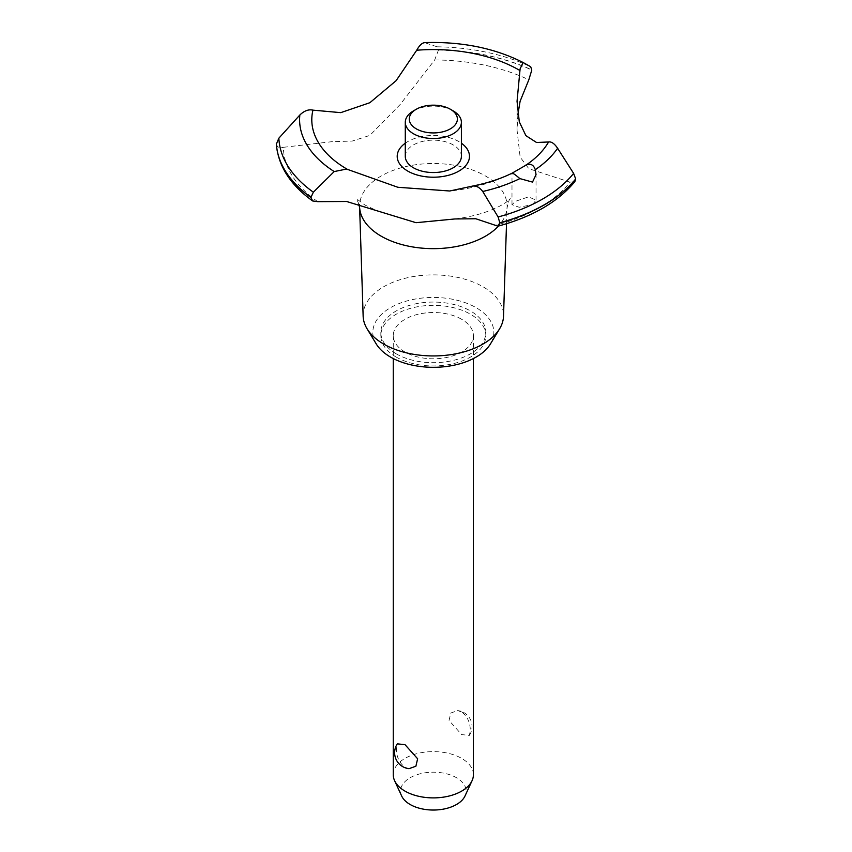 <?xml version="1.0" encoding="UTF-8"?>
<svg xmlns="http://www.w3.org/2000/svg" width="852" height="852" viewBox="0 0 852 852"><rect width="100%" height="100%" fill="white"/><g stroke="black" fill="none" stroke-linecap="round" stroke-linejoin="round"><path stroke-width="0.64" stroke-dasharray="4.26 3.19" d="M396.212 353.814A52.494 30.31 180 0 1 380.833 332.387A52.494 30.31 180 0 1 413.241 304.377A52.494 30.31 180 0 1 470.453 310.948A52.494 30.31 180 0 1 485.832 332.387A52.494 30.31 180 0 1 453.424 360.385A52.494 30.31 180 0 1 396.212 353.814M396.212 357.084A52.494 30.31 180 0 1 380.833 335.656A52.494 30.31 180 0 1 413.241 307.657A52.494 30.31 180 0 1 470.453 314.218A52.494 30.31 180 0 1 485.832 335.656A52.494 30.31 180 0 1 453.424 363.655A52.494 30.31 180 0 1 396.212 357.084M363.144 316.167A70.205 40.534 180 0 1 405.861 278.114A70.205 40.534 180 0 1 482.977 286.751A70.205 40.534 180 0 1 503.521 316.167M376.211 343.899A60.513 34.932 180 0 1 401.154 302.79A60.513 34.932 180 0 1 476.119 307.678A60.513 34.932 180 0 1 490.464 343.899M359.725 208.57A73.741 42.568 180 0 1 359.608 206.876A73.741 42.568 180 0 1 404.487 166.907A73.741 42.568 180 0 1 485.47 175.981A73.741 42.568 180 0 1 507.057 206.876A73.741 42.568 180 0 1 506.94 208.57A73.741 42.568 180 0 1 498.452 226.057M317.721 201.658A149.952 86.574 180 0 1 283.397 147.311L331.865 141.688L352.259 141.059L369.864 135.404L400.067 104.604L434.68 59.959L438.46 50.066L437.119 46.807L424.477 42.6M434.68 59.959A149.952 86.574 180 0 1 528.826 79.779M532.511 204.586L536.036 200.167L528.591 196.855L515.513 201.296L511.988 204.682L519.134 207.26L532.511 204.586M461.667 319.298A40.076 23.132 0 0 0 418.002 314.281A40.076 23.132 0 0 0 393.262 335.656A40.076 23.132 0 0 0 404.998 352.014A40.076 23.132 0 0 0 448.674 357.031A40.076 23.132 0 0 0 473.403 335.656A40.076 23.132 0 0 0 461.667 319.298M461.667 711.931L457.62 710.6L450.772 713.039L449.047 720.494L461.667 734.605L469.356 735.404L470.315 730.718C470.304 722.709 467.428 716.447 461.667 711.931M473.403 774.756A40.076 23.132 0 0 0 461.667 758.397A40.076 23.132 0 0 0 418.002 753.381A40.076 23.132 0 0 0 393.262 774.756M409.045 768.664L404.998 767.322C399.247 762.806 396.361 756.555 396.361 748.546L397.309 743.849M401.654 795.992A32.781 18.925 180 0 1 416.969 774.724A32.781 18.925 180 0 1 456.512 777.738A32.781 18.925 180 0 1 465.011 795.992M413.497 110.866A28.052 16.199 180 0 1 453.168 110.866M405.286 156.353A28.052 16.199 180 0 1 422.603 141.389A28.052 16.199 180 0 1 453.168 144.893A28.052 16.199 180 0 1 461.39 156.353M471.838 186.29A121.538 70.162 180 0 0 512.137 173.158L512.052 173.201M405.286 143.2A36.135 20.863 180 0 1 407.778 141.592A36.135 20.863 180 0 1 461.39 143.2M517.888 114.573L517.047 130.228L520.135 157.056L528.794 168.664L570.009 182.147A149.952 86.574 180 0 1 495.012 225.439M570.009 182.147L574.855 181.646M276.325 143.668C276.943 147.151 279.296 148.365 283.397 147.311M438.46 49.927A157.088 90.695 180 0 1 531.797 69.907M438.46 50.066A157.088 90.695 180 0 1 531.797 70.045M425.127 42.675A133.732 77.212 180 0 1 523.107 62.505M437.119 46.807A154.51 89.204 180 0 1 530.689 66.722M380.833 332.387L380.833 335.656M359.64 207.856L359.608 206.876M358.958 204.352L356.541 198.782L364.912 205.012L376.296 210.412M536.036 200.167L536.036 174.639M393.262 335.656L393.262 358.554M469.356 735.404A16.028 16.028 0 0 0 457.62 710.589M473.403 335.656L473.403 358.554M511.988 204.682L511.988 173.244A176.321 176.321 0 0 1 449.728 190.997M454.989 218.953C497.451 213.596 512.318 197.355 510.135 198.782C509.251 199.198 508.197 202.456 506.94 208.57M517.047 130.228L517.047 101.335M506.514 223.725L507.057 206.876M485.832 332.387L485.832 335.656"/><path stroke-width="1.28" d="M506.514 223.725L503.521 316.167A70.205 40.534 180 0 1 499.613 328.776A70.205 40.534 180 0 1 383.698 344.07A70.205 40.534 180 0 1 367.063 328.776A70.205 40.534 180 0 1 363.144 316.167L359.64 207.856M499.613 328.776L490.464 343.899A60.513 34.932 180 0 1 390.546 357.084A60.513 34.932 180 0 1 376.211 343.899L367.063 328.776M498.452 226.057A73.741 42.568 180 0 1 485.47 236.185A73.741 42.568 180 0 1 381.195 236.185A73.741 42.568 180 0 1 359.725 208.57L358.958 204.352M575.675 178.952A157.088 90.695 180 0 1 544.417 204.704A157.088 90.695 180 0 1 499.794 222.755L497.973 226.185C532.212 216.909 557.847 202.062 574.855 181.646L575.675 178.952L573.609 173.382L557.613 148.269C554.471 143.594 551.468 141.496 548.603 141.975L536.547 142.497L525.908 135.66L519.294 121.804L517.047 101.335L520.103 68.874L523.096 62.505L530.689 66.722L531.797 70.045L528.826 79.79L520.103 101.281L517.888 114.573M425.127 42.675C422.432 42.536 419.621 45.049 416.703 50.236L396.116 80.684L369.864 102.709L340.757 112.645L312.94 110.142C308.594 109.152 304.228 110.771 299.851 114.999L278.87 138.173L276.357 144.105M497.973 226.185L475.789 218.751L454.989 218.953L416.021 222.691L346.562 201.477L317.721 201.658L312.641 200.955L310.937 197.43L313.355 192.19L334.208 171.561L346.562 169.058L397.863 187.28L449.728 190.997L472.636 186.066C487.333 183.169 500.507 178.856 512.148 173.148L525.865 165.235C530.381 163.137 533.533 164.628 535.301 169.708L536.036 174.639L532.511 182.094L519.869 178.6C515.63 174.958 513.053 173.137 512.137 173.158M575.675 179.08A157.088 90.695 180 0 1 544.417 204.842A157.088 90.695 180 0 1 499.794 222.883M471.838 186.29C475.64 185.278 479.282 187.014 482.743 191.487L498.111 216.972L499.794 222.755M393.262 358.554L393.262 774.756A40.076 23.132 0 0 0 394.614 780.709A40.076 23.132 0 0 0 404.998 791.114A40.076 23.132 0 0 0 443.732 797.099A40.076 23.132 0 0 0 472.061 780.709A40.076 23.132 0 0 0 473.403 774.756L473.403 358.554M397.309 743.849L404.998 744.659L417.629 758.77L415.893 766.214L409.045 768.664A16.028 16.028 0 0 1 397.309 743.849M472.061 780.709L465.011 795.992A32.781 18.925 180 0 1 441.847 809.389A32.781 18.925 180 0 1 410.153 804.501A32.781 18.925 180 0 1 401.654 795.992L394.614 780.709M450.335 109.226A24.048 13.877 0 0 0 416.33 109.226A24.048 13.877 0 0 0 416.33 128.865A24.048 13.877 0 0 0 450.335 128.865A24.048 13.877 0 0 0 450.335 109.226L453.168 110.866L450.335 109.226M453.168 110.866L453.168 110.866A28.052 16.199 180 0 1 461.39 122.315A28.052 16.199 180 0 1 444.073 137.279A28.052 16.199 180 0 1 413.497 133.775A28.052 16.199 180 0 1 405.286 122.315A28.052 16.199 180 0 1 413.497 110.866L416.33 109.226M461.39 122.315L461.39 156.353A28.052 16.199 180 0 1 444.073 171.305A28.052 16.199 180 0 1 413.497 167.801A28.052 16.199 180 0 1 405.286 156.353L405.286 122.315M347.957 169.676A121.538 70.162 180 0 1 347.392 169.356A121.538 70.162 180 0 1 312.94 110.142M416.703 50.236A121.538 70.162 180 0 1 519.273 70.13A121.538 70.162 180 0 1 519.827 70.45M548.603 141.975A121.538 70.162 180 0 1 525.865 165.235M461.39 143.2A36.135 20.863 180 0 1 458.887 171.103A36.135 20.863 180 0 1 409.13 171.838A36.135 20.863 180 0 1 405.286 143.2M310.937 197.557A157.088 90.695 180 0 1 276.325 143.668M310.937 197.43A157.088 90.695 180 0 1 276.325 143.53M519.869 178.611A133.732 77.212 180 0 1 482.743 191.487M573.609 173.382A154.51 89.204 180 0 1 542.586 199.059A154.51 89.204 180 0 1 498.111 216.972M557.613 148.269A133.732 77.212 180 0 1 535.301 169.697M313.355 192.19A154.51 89.204 180 0 1 278.87 138.173M334.208 171.561A133.732 77.212 180 0 1 299.851 114.999M312.641 200.955C290.212 184.863 278.114 165.831 276.336 143.871M523.096 62.505C494.607 48.085 461.741 41.46 424.477 42.6"/></g></svg>
